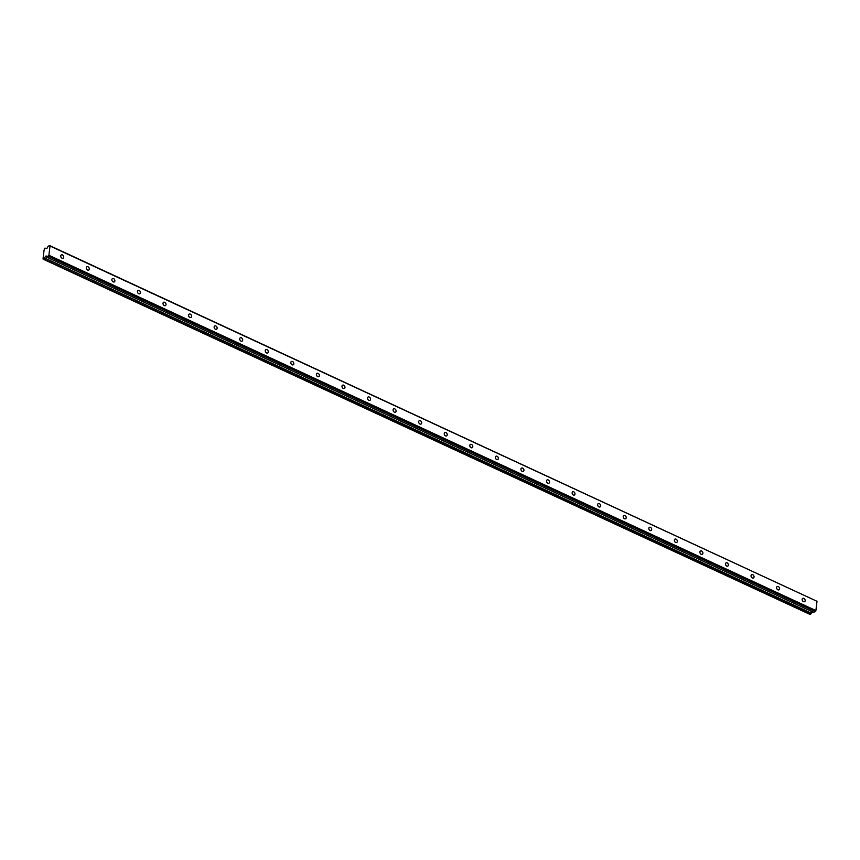 <?xml version="1.0" encoding="UTF-8"?>
<svg xmlns="http://www.w3.org/2000/svg" width="860" height="860" viewBox="0 0 860 860"><rect width="100%" height="100%" fill="white"/><g stroke="black" fill="none" stroke-linecap="round" stroke-linejoin="round"><path stroke-width="1.29" d="M803.466 601.645A1.881 1.365 61.2 0 0 803.863 598.377A1.881 1.365 61.2 0 0 803.466 601.645M62.049 258.204A1.881 1.365 61.2 0 0 62.436 254.925A1.881 1.365 61.2 0 0 62.049 258.204M87.612 270.051A1.881 1.365 61.2 0 0 88.01 266.772A1.881 1.365 61.2 0 0 87.612 270.051M113.176 281.887A1.881 1.365 61.2 0 0 113.574 278.608A1.881 1.365 61.2 0 0 113.176 281.887M138.75 293.733A1.881 1.365 61.2 0 0 139.137 290.454A1.881 1.365 61.2 0 0 138.75 293.733M164.314 305.579A1.881 1.365 61.2 0 0 164.701 302.301A1.881 1.365 61.2 0 0 164.314 305.579M189.877 317.415A1.881 1.365 61.2 0 0 190.275 314.137A1.881 1.365 61.2 0 0 189.877 317.415M215.441 329.262A1.881 1.365 61.2 0 0 215.838 325.983A1.881 1.365 61.2 0 0 215.441 329.262M241.015 341.108A1.881 1.365 61.2 0 0 241.402 337.829A1.881 1.365 61.2 0 0 241.015 341.108M266.578 352.944A1.881 1.365 61.2 0 0 266.966 349.665A1.881 1.365 61.2 0 0 266.578 352.944M292.142 364.79A1.881 1.365 61.2 0 0 292.54 361.512A1.881 1.365 61.2 0 0 292.142 364.79M317.706 376.637A1.881 1.365 61.2 0 0 318.103 373.358A1.881 1.365 61.2 0 0 317.706 376.637M343.28 388.473A1.881 1.365 61.2 0 0 343.667 385.194A1.881 1.365 61.2 0 0 343.28 388.473M368.843 400.319A1.881 1.365 61.2 0 0 369.23 397.04A1.881 1.365 61.2 0 0 368.843 400.319M394.407 412.166A1.881 1.365 61.2 0 0 394.804 408.887A1.881 1.365 61.2 0 0 394.407 412.166M419.97 424.002A1.881 1.365 61.2 0 0 420.368 420.723A1.881 1.365 61.2 0 0 419.97 424.002M445.544 435.848A1.881 1.365 61.2 0 0 445.931 432.569A1.881 1.365 61.2 0 0 445.544 435.848M471.108 447.694A1.881 1.365 61.2 0 0 471.495 444.416A1.881 1.365 61.2 0 0 471.108 447.694M496.671 459.53A1.881 1.365 61.2 0 0 497.069 456.262A1.881 1.365 61.2 0 0 496.671 459.53M522.235 471.377A1.881 1.365 61.2 0 0 522.633 468.098A1.881 1.365 61.2 0 0 522.235 471.377M547.809 483.223A1.881 1.365 61.2 0 0 548.196 479.944A1.881 1.365 61.2 0 0 547.809 483.223M573.373 495.059A1.881 1.365 61.2 0 0 573.76 491.791A1.881 1.365 61.2 0 0 573.373 495.059M598.936 506.906A1.881 1.365 61.2 0 0 599.334 503.627A1.881 1.365 61.2 0 0 598.936 506.906M624.51 518.752A1.881 1.365 61.2 0 0 624.897 515.473A1.881 1.365 61.2 0 0 624.51 518.752M650.074 530.588A1.881 1.365 61.2 0 0 650.461 527.32A1.881 1.365 61.2 0 0 650.074 530.588M675.637 542.434A1.881 1.365 61.2 0 0 676.024 539.155A1.881 1.365 61.2 0 0 675.637 542.434M701.201 554.281A1.881 1.365 61.2 0 0 701.599 551.002A1.881 1.365 61.2 0 0 701.201 554.281M726.775 566.116A1.881 1.365 61.2 0 0 727.162 562.849A1.881 1.365 61.2 0 0 726.775 566.116M752.339 577.963A1.881 1.365 61.2 0 0 752.726 574.684A1.881 1.365 61.2 0 0 752.339 577.963M777.902 589.809A1.881 1.365 61.2 0 0 778.289 586.531A1.881 1.365 61.2 0 0 777.902 589.809M50.009 246.014L817 601.301L815.893 610.568L48.913 255.28L50.009 246.014L49.579 245.541L48.063 246.379L46.816 248.637L45.591 248.26A1.107 0.548 114.9 0 1 45.182 248.336A1.107 0.548 114.9 0 1 44.999 248.067L44.204 248.948A1.107 0.548 114.9 0 1 44.053 250.238L43.183 257.473A1.107 0.548 114.9 0 1 43.032 258.774L810.7 614.126A1.107 0.548 114.9 0 1 811.367 613.234A1.107 0.548 114.9 0 1 811.432 613.201L812.507 611.858M43.709 258.839A1.107 0.548 114.9 0 1 44.387 257.946A1.107 0.548 114.9 0 1 44.441 257.914L46.096 255.893L46.773 257.151L48.913 255.28M817 601.301L49.579 245.541M46.773 257.151L813.764 612.438L815.893 610.568M43.118 259.161L810.099 614.459L810.7 614.126M815.291 611.6L48.3 256.312M811.432 613.201L44.441 257.914M45.935 256.043L46.472 256.301"/></g></svg>
